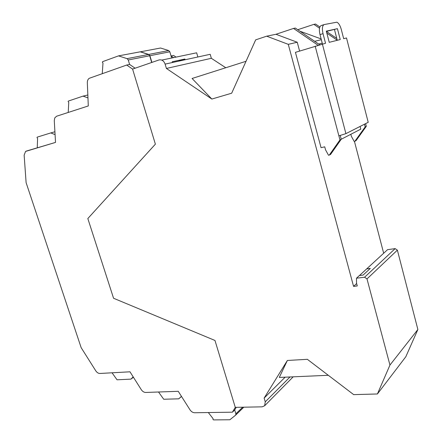 <?xml version="1.0" encoding="UTF-8"?>
<svg xmlns="http://www.w3.org/2000/svg" width="442" height="442" viewBox="0 0 442 442"><rect width="100%" height="100%" fill="white"/><g stroke="black" fill="none" stroke-linecap="round" stroke-linejoin="round"><path stroke-width="0.66" d="M236.249 407.342L234.63 410.049L232.409 412.182L194.695 412.751C192.856 412.673 191.287 411.69 189.988 409.806L178.242 391.308L145.694 392.452C143.987 392.402 142.517 391.468 141.274 389.656L129.976 371.805L99.92 373.468C98.339 373.451 96.958 372.567 95.765 370.816L81.151 347.65L26.111 182.668L24.144 155.159L25.57 151.424L55.521 142.407L26.238 151.109M178.463 61.2L184.894 59.024L172.22 61.764L172.441 62.51M184.894 59.024L185.11 59.758M196.651 52.797L197.861 56.985L196.651 52.797L161.772 60.09M173.557 57.626L171.048 55.957L173.54 55.443L176.043 57.106M102.257 73.637L102.986 63.112L102.334 62.206L102.688 61.631L118.533 55.874L127.064 58.642L128.246 59.974L129.605 64.449L126.694 65.046L132.589 69.085L155.38 144.164L132.589 69.085L158.954 59.968C161.766 59.377 163.816 60.753 165.115 64.107L166.402 68.449L211.348 58.305L210.199 54.3L165.115 64.107M129.605 64.449L135.108 68.212M289.996 376.965L265.255 401.85L264.647 405.75L262.156 406.839L235.277 407.358L214.972 340.462L113.566 298.262L214.972 340.462L235.277 407.358L232.409 412.182M113.566 298.262L87.825 218.552L155.38 144.164L87.825 218.552L113.566 298.262M126.694 65.046L89.24 78.306C87.93 79.228 87.295 80.704 87.328 82.737L88.29 105.953L56.593 116.224L54.775 117.892L54.278 120.6L55.521 142.407M133.197 376.893L130.898 379.131L117.036 379.805L112.047 372.799M130.898 379.131L133.429 377.264M181.463 396.386L178.706 398.828L163.711 399.248L158.523 391.999M178.706 398.828L181.513 396.463M235.713 415.06L243.807 407.192L235.586 415.182L229.868 419.762L213.619 419.9L213.016 419.557L213.094 418.673L208.326 412.546M235.697 415.077L235.884 413.817L234.702 409.927M37.244 147.832L37.592 138.412L37.001 137.578L37.205 137.136L50.786 132.926L55.079 134.611M54.913 131.76L50.786 132.926M68.223 112.456L68.753 102.422L68.129 101.55L68.361 101.063L83.041 96.124L87.958 97.892M87.836 94.975L83.041 96.124M356.628 283.532L353.572 286.377L288.278 44.338L297.239 42.244L275.963 34.283L266.664 36.183L255.669 39.857L231.68 93.207L211.856 99.047L192.077 78.477L246.034 61.289M377.413 393.971L405.822 356.738L417.872 329.505L389.949 365.059L377.413 393.971L353.677 394.629L307.35 359.318L287.372 360.468L279.3 377.435L328.307 375.291M383.667 253.233L354.434 141.352M321.052 147.667L295.438 52.355L325.539 43.261L323.019 33.647C321.903 28.509 322.306 25.481 324.24 24.553L336.848 22.188C338.677 23.067 340.163 25.498 341.301 29.492L343.666 38.681L346.506 37.962L368.214 122.318L345.909 133.639L338.881 135.854L339.953 139.91L341.246 139.241L330.605 154.385L329.296 155.092L328.517 155.264L325.527 149.799L324.732 146.827L321.052 147.667M297.239 42.244L299.599 51.057M225.779 67.742L211.348 58.305M166.402 68.449L211.856 99.047M275.963 34.283L293.538 28.426L318.091 45.288M337.235 40.216L326.842 33.156M319.505 28.177L313.897 24.365L297.748 29.713M321.141 38.935L299.903 31.194M288.278 44.338L266.664 36.183M340.257 135.512L341.246 139.241L360.81 129.13L360.108 126.434M172.231 61.803L172.529 61.703L172.745 62.444M417.872 329.505L397.38 250.139L395.154 248.614L387.557 249.669L366.639 268.929M319.737 44.802L295.344 28.067L293.538 28.426M313.897 24.365L315.538 24.039L319.842 26.962M337.423 28.664L340.241 39.548L329.24 42.327L326.318 31.139L337.423 28.664L326.389 31.415L336.776 38.454M353.572 286.377L357.28 285.957L356.517 283.123L356.484 278.2L359.39 275.532L363.109 275.079L370.297 268.416L366.639 268.874M359.462 275.521L366.672 268.896L370.269 268.443M397.38 250.139L366.998 278.93L364.6 277.228L356.484 278.2M265.255 401.85L264.139 398.087L287.372 360.468M366.998 278.93L389.949 365.059M285.151 377.175L264.139 398.087M339.953 139.91L329.296 155.092M314.643 41.305L321.34 39.692M368.214 122.318L346.506 37.962M364.495 124.208L365.191 126.887L354.909 141.247L356.048 140.628L366.313 126.307L365.622 123.633M354.909 141.247L354.164 141.418L351.373 136.307L350.837 134.274M366.313 126.307L365.191 126.887M322.478 44.04L320.002 34.614C318.886 29.492 319.295 26.465 321.24 25.537L323.936 24.653M334.483 29.608L337.257 40.299M118.533 55.874L140.197 51.825L148.54 54.471L149.683 55.753L151.694 62.477M140.252 51.841L160.551 48.018L168.706 50.548L169.816 51.786L171.656 58.024M140.407 51.786L148.744 54.427L149.893 55.714L151.893 62.41M242.697 407.215L235.884 413.817M364.6 277.228L395.154 248.614M315.185 46.178L338.881 135.854M322.378 44.062L345.909 133.639M318.643 44.051L322.246 43.15M320.002 34.614L323.019 33.647M127.064 58.642L148.54 54.471M128.246 59.974L149.683 55.753M148.744 54.427L168.706 50.548M149.893 55.714L169.816 51.786M264.647 405.75L293.201 376.827"/></g></svg>

